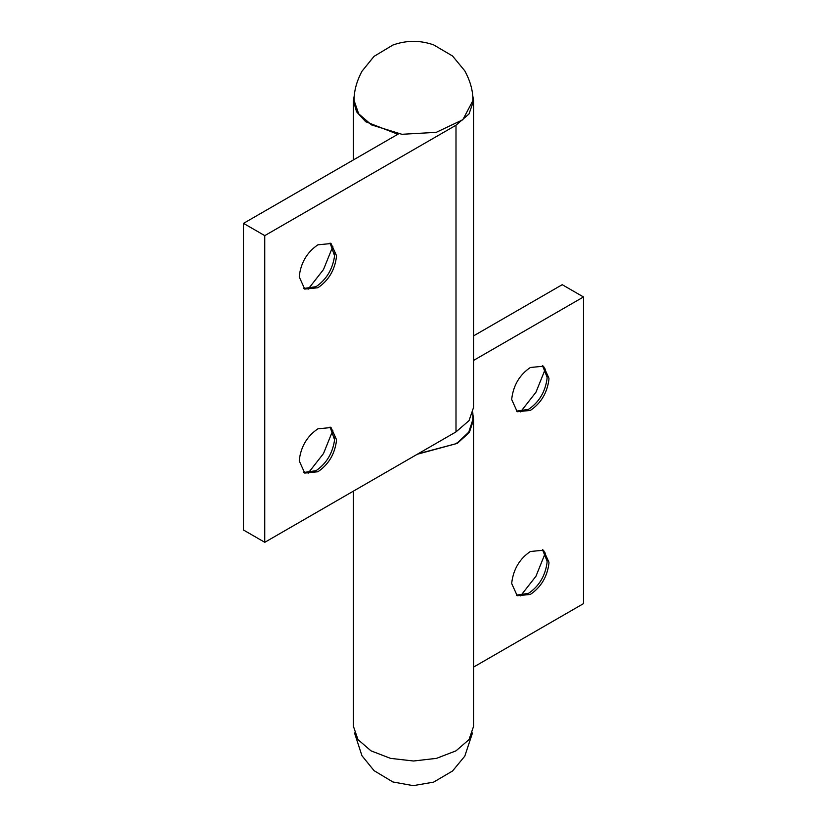<?xml version="1.0" encoding="UTF-8"?>
<svg xmlns="http://www.w3.org/2000/svg" width="827" height="827" viewBox="0 0 827 827"><rect width="100%" height="100%" fill="white"/><g stroke="black" fill="none" stroke-linecap="round" stroke-linejoin="round"><path stroke-width="1.24" d="M371.54 124.918L401.922 134.294L436.211 132.351L462.841 119.729L472.848 100.698C473.106 91.208 470.418 81.253 464.774 70.822L452.545 55.998L433.586 44.854C419.982 40.13 406.408 40.192 392.866 45.051L374.021 56.381L361.957 71.287C356.509 81.563 353.904 91.363 354.152 100.698L358.67 113.806L371.54 124.918M472.848 412.838L472.848 419.63L468.733 432.17L457.941 442.331L455.46 443.861L418.069 453.796M516.317 411.143L528.494 409.365C538.946 402.315 545.127 392.153 547.029 378.88L547.092 377.164L542.543 365.72M520.576 411.887L535.968 392.205L545.313 369.038M530.355 410.43C540.972 403.214 547.164 392.928 548.911 379.562L548.952 378.239L543.504 366.196L530.355 367.498C519.738 374.724 513.557 385.01 511.799 398.366L511.768 399.699L517.216 411.732L530.355 410.43M516.317 595.151L528.494 593.362C538.946 586.312 545.127 576.15 547.029 562.877L547.092 561.161L542.543 549.728M520.576 595.895L535.968 576.212L545.313 553.036M530.355 594.437C540.972 587.222 547.164 576.926 548.911 563.569L548.952 562.236L543.504 550.203L530.355 551.506C519.738 558.721 513.557 569.017 511.799 582.373L511.768 583.707L517.216 595.74L530.355 594.437M473.592 335.876L562.226 284.695L583.48 296.965L473.592 360.407M472.848 414.162L473.592 419.63L469.374 432.407L457.3 443.386L417.263 454.261M473.592 419.63L473.592 726.302L469.023 739.586L455.997 750.844L436.501 758.359L413.5 761.005L390.499 758.359L371.003 750.844L357.977 739.586L353.408 726.302L353.408 491.124M583.48 296.965L583.48 603.638L473.592 667.079M303.85 288.468L316.028 286.69C326.489 279.516 332.671 269.22 334.584 255.822L330.076 243.045M317.888 287.765C328.505 280.539 334.697 270.253 336.444 256.897L336.475 255.564L331.038 243.531L317.888 244.823C307.272 252.049 301.08 262.335 299.333 275.701L299.302 277.024L304.739 289.068L317.888 287.765M334.584 255.822L334.573 253M308.109 289.212L323.502 269.53L332.847 246.363M303.85 472.475L316.028 470.697C326.489 463.513 332.671 453.227 334.584 439.819L330.076 427.052M317.888 471.762C328.505 464.547 334.697 454.261 336.444 440.894L336.475 439.561L331.038 427.528L317.888 428.831C307.272 436.056 301.08 446.342 299.333 459.698L299.302 461.032L304.739 473.065L317.888 471.762M334.584 439.819L334.573 437.007M308.109 473.22L323.502 453.537L332.847 430.371M397.529 134.45L397.725 133.726M398.562 133.85L243.52 223.362L264.774 235.623L455.997 125.228L469.023 113.971L473.592 100.698L473.592 407.37L469.023 420.643L455.997 431.901L455.997 125.228M397.529 134.139L365.689 121.714L356.561 111.79L353.408 100.698L354.535 93.999M472.465 93.999L473.592 100.698M243.52 223.362L243.52 530.035L264.774 542.305L455.997 431.901M264.774 542.305L264.774 235.623M353.408 100.698L353.408 159.921M472.465 733.001L464.784 756.167L452.555 770.991L433.606 782.135L413.231 785.65L392.887 781.96L374.031 770.63L361.957 755.723L354.535 733.001"/></g></svg>
